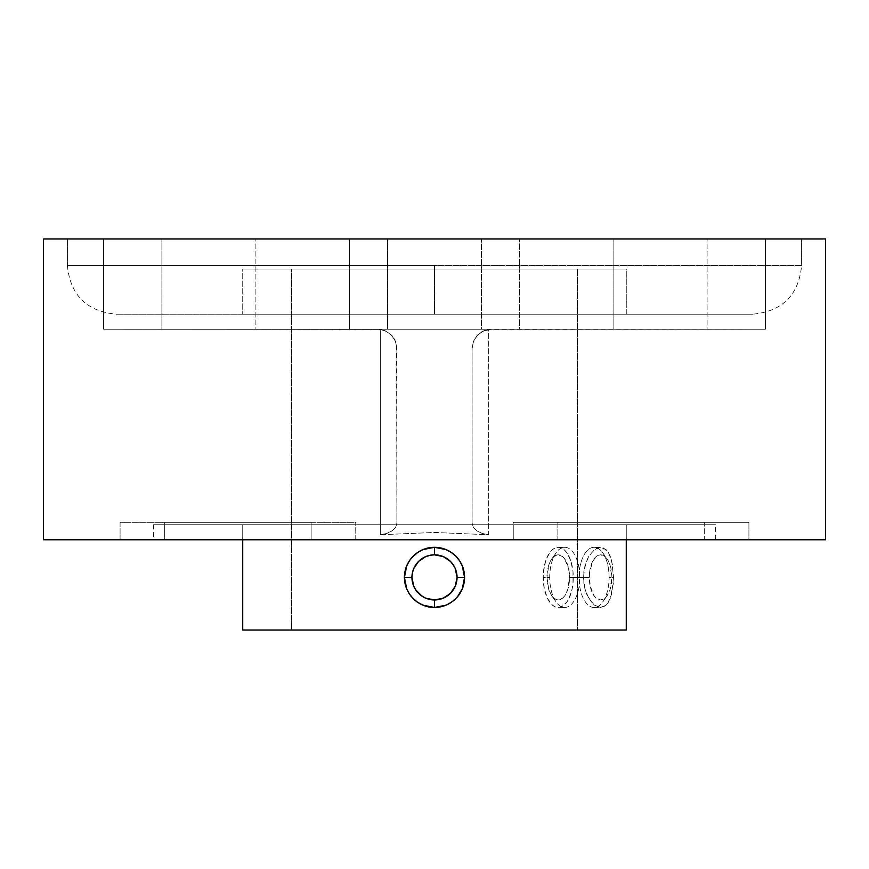 <?xml version="1.0" encoding="UTF-8"?>
<svg xmlns="http://www.w3.org/2000/svg" width="869" height="869" viewBox="0 0 869 869"><rect width="100%" height="100%" fill="white"/><g stroke="black" fill="none" stroke-linecap="round" stroke-linejoin="round"><path stroke-width="0.65" stroke-dasharray="4.34 3.26" d="M801.62 265.447L434.5 265.447L434.5 314.176L752.891 314.176L434.5 314.176L752.891 314.176L434.5 314.176L434.5 265.447L801.62 265.447L67.38 265.447L67.38 238.975L801.62 238.975L801.62 265.447L801.62 238.975L67.38 238.975L67.38 265.447L434.5 265.447L67.38 265.447L434.5 265.447L434.5 314.176L116.109 314.176L752.891 314.176L242.733 314.176L626.267 314.176L626.267 269.053L242.733 269.053L242.733 314.176L242.733 269.053L626.267 269.053L242.733 269.053L626.267 269.053L626.267 314.176L242.733 314.176L453.292 314.176L434.5 314.176L434.5 265.447L801.62 265.447C798.73 295.047 782.491 311.287 752.891 314.176M387.498 238.975L481.502 238.975L481.502 329.221L387.498 329.221L387.498 238.975L387.498 329.221L434.5 329.221L103.607 329.221L380.318 329.405L380.318 534.75L386.824 533.447L392.169 530.84L395.677 527.255L396.894 523.149L396.894 348.469L396.894 523.149L396.59 345.036L394.189 338.617L392.169 335.836L386.824 331.545L380.318 329.405L386.824 331.545L392.169 335.836L395.677 341.723L396.894 348.469L395.438 341.104L391.256 334.858L385.01 330.687L377.646 329.221L491.354 329.221L483.99 330.687L477.744 334.858L473.562 341.104L472.106 348.469L472.106 523.149L472.106 348.469L472.106 523.149L473.323 527.255L476.831 530.84L482.176 533.447L488.682 534.75L488.682 329.405L482.176 331.545L476.831 335.836L473.323 341.723L472.106 348.469L473.323 341.723L476.831 335.836L482.176 331.545L491.354 329.221L483.99 330.687L477.744 334.858L473.562 341.104L472.106 348.469L472.106 523.149L473.323 527.255L476.831 530.84L482.176 533.447L488.682 534.75L434.5 532.458L380.318 534.75L386.824 533.447L392.169 530.84L395.677 527.255L396.894 523.149L396.894 348.469L395.438 341.104L391.256 334.858L385.01 330.687L377.646 329.221L765.393 329.221L387.498 329.221L481.502 329.221L481.502 238.975L387.498 238.975L519.586 238.975L519.586 329.221L103.607 329.221L103.607 238.975L103.607 329.221L103.607 238.975L349.414 238.975L349.414 329.221L349.414 238.975L765.393 238.975L765.393 329.221L519.586 329.221L519.586 238.975L765.393 238.975L765.393 329.221L765.393 238.975L825.55 238.975L765.393 238.975L765.393 329.221L488.682 329.405L488.682 534.75L434.5 532.458L380.318 534.75L380.318 329.405L103.607 329.221L103.607 238.975L387.498 238.975M161.895 238.975L255.899 238.975L255.899 329.221L161.895 329.221L161.895 238.975L161.895 329.221L255.899 329.221L161.895 329.221L255.899 329.221L255.899 238.975L161.895 238.975M613.101 238.975L707.105 238.975L707.105 329.221L613.101 329.221L613.101 238.975L613.101 329.221L707.105 329.221L613.101 329.221L707.105 329.221L707.105 238.975L613.101 238.975M715.567 524.746L704.314 524.746L704.314 539.779L715.567 539.779L715.567 524.746L164.686 524.746L164.686 522.334L355.747 522.334L355.747 524.746L153.465 524.746L715.567 524.746L715.567 539.779L355.747 539.779L355.747 524.746L715.567 524.746M242.733 524.746L242.733 539.779L242.733 524.746L626.267 524.746L242.733 524.746M626.267 539.779L626.267 524.746L626.267 539.779M577.385 630.025L291.615 630.025L291.615 269.053L577.385 269.053L577.385 630.025L242.733 630.025L626.267 630.025L291.615 630.025L577.385 630.025L577.385 269.053L291.615 269.053L291.615 630.025L577.385 630.025M579.026 577.385A30.078 15.045 90 0 1 594.059 547.307A30.078 15.045 90 0 1 609.104 577.385L613.557 577.385L611.657 560.668L608.3 552.38L606.051 549.61L600.588 547.307L594.515 549.599L588.91 556.106L584.924 565.86L583.479 577.385L579.026 577.385L589.291 577.385A22.561 11.275 -90 0 0 595.384 597.416A22.561 11.275 -90 0 0 607.083 595.808A22.561 11.275 -90 0 0 611.852 577.385L609.104 577.385A30.078 15.045 90 0 1 602.749 601.945A30.078 15.045 90 0 1 587.151 604.096A30.078 15.045 90 0 1 579.026 577.385A30.078 15.045 90 0 1 587.151 550.674A30.078 15.045 90 0 1 602.749 552.825A30.078 15.045 90 0 1 609.104 577.385L611.852 577.385L609.951 589.921L606.844 596.145L604.889 598.23L600.577 599.947L596.253 598.23L594.309 596.145L590.149 586.021L589.508 572.986L592.593 561.428L596.253 556.54L598.372 555.258L600.577 554.824L604.889 556.54L606.844 558.626L609.951 564.85L611.852 577.385A22.561 11.275 -90 0 0 607.083 558.963A22.561 11.275 -90 0 0 595.384 557.344A22.561 11.275 -90 0 0 589.291 577.385L579.026 577.385L583.479 577.385L584.924 588.9L586.651 594.092L591.572 602.38L594.494 605.161L600.566 607.464L606.03 605.172L608.3 602.391L611.657 594.103L613.557 577.385L609.104 577.385A30.078 15.045 90 0 1 594.059 607.464A30.078 15.045 90 0 1 579.026 577.385M464.231 572.801L464.003 571.52A30.078 30.078 0 0 0 464.003 571.498A30.078 30.078 0 0 1 464.003 571.53L462.286 565.871A30.078 30.078 0 0 1 462.308 565.915A30.078 30.078 0 0 0 462.286 565.86M583.849 571.498L583.849 583.24L584.924 588.9L588.9 598.632L594.494 605.161L600.566 607.464L603.444 606.877L606.03 605.172L610.179 598.654L613.351 583.273L612.721 565.871L610.19 556.127L608.3 552.38L603.444 547.883L600.588 547.307L597.546 547.883L594.515 549.599L588.91 556.106L586.651 560.657L583.849 571.498M291.615 269.053L577.385 269.053L291.615 269.053M311.145 522.334L120.085 522.334L355.747 522.334L355.747 539.779L311.145 539.779L311.145 522.334L311.145 539.779L120.085 539.779L120.085 522.334L311.145 522.334M626.267 524.746L243.657 524.746L626.267 524.746M704.314 524.746L704.314 522.334L513.253 522.334L513.253 524.746L704.314 524.746L704.314 522.334L748.915 522.334L513.253 522.334L748.915 522.334L748.915 539.779L704.314 539.779L704.314 524.746M120.085 522.334L120.085 539.779L164.686 539.779L164.686 522.334L120.085 522.334M513.253 524.746L153.433 524.746L164.686 524.746L164.686 539.779L153.433 539.779L513.253 539.779L513.253 524.746L513.253 539.779L557.855 539.779L557.855 522.334L513.253 522.334L513.253 524.746M748.915 522.334L557.855 522.334L557.855 539.779L748.915 539.779L748.915 522.334M626.267 314.176L453.292 314.176L626.267 314.176M43.45 539.779L825.55 539.779L43.45 539.779M513.253 539.779L120.085 539.779L513.253 539.779M434.5 314.176L116.109 314.176L434.5 314.176M43.45 238.975L103.607 238.975L43.45 238.975M67.38 238.975L801.62 238.975L67.38 238.975M464.578 577.385A30.078 30.078 0 0 1 434.5 607.464A30.078 30.078 0 0 1 404.422 577.385A30.078 30.078 0 0 0 434.5 607.464A30.078 30.078 0 0 0 464.578 577.385L457.061 577.385A22.561 22.561 0 0 0 434.5 554.824A22.561 22.561 0 0 0 411.939 577.385L404.422 577.385A30.078 30.078 0 0 1 434.5 547.307A30.078 30.078 0 0 1 464.578 577.385A30.078 30.078 0 0 1 434.5 607.464A30.078 30.078 0 0 1 404.422 577.385L411.939 577.385A22.561 22.561 0 0 0 434.5 599.947A22.561 22.561 0 0 0 457.061 577.385L464.578 577.385A30.078 30.078 0 0 0 434.5 547.307A30.078 30.078 0 0 0 404.422 577.385L404.422 577.385A30.078 30.078 0 0 1 434.5 547.307A30.078 30.078 0 0 1 464.578 577.385L463.535 585.261M404.769 581.969L406.714 588.9M408.886 593.158L409.484 594.092M411.873 597.209L413.231 598.654M415.143 600.403L417.783 602.391M420.205 603.846L428.634 606.888L434.5 607.464L443.331 606.138M446.014 605.172L451.217 602.391M457.268 597.036L459.516 594.092M461.472 590.703L462.286 588.9M460.125 561.624L459.516 560.668M457.127 557.561L455.78 556.127M453.857 554.357L451.217 552.369M448.795 550.913L440.366 547.883L434.5 547.307L425.669 548.632M422.986 549.588L417.783 552.369M411.732 557.735L409.484 560.668M407.528 564.068L406.714 565.871M405.465 569.51L404.422 577.385M456.866 580.329L455.345 586.021L450.457 593.331L443.136 598.23L434.5 599.947M430.351 599.556L425.864 598.23L418.543 593.331L413.655 586.021L411.939 577.385M412.134 574.442L413.655 568.75L418.543 561.428L425.864 556.54L434.5 554.824M438.649 555.204L443.136 556.54L450.457 561.428L455.345 568.75L457.061 577.385M579.797 577.385L573.279 577.385A30.078 15.045 90 0 1 558.246 607.464A30.078 15.045 90 0 1 543.201 577.385L549.719 577.385A30.078 15.045 -90 0 0 564.752 607.464A30.078 15.045 -90 0 0 579.797 577.385A30.078 15.045 -90 0 0 571.672 550.674A30.078 15.045 -90 0 0 556.073 552.825A30.078 15.045 -90 0 0 549.719 577.385L546.959 577.385A22.561 11.275 90 0 1 551.728 558.963A22.561 11.275 90 0 1 563.427 557.344A22.561 11.275 90 0 1 569.521 577.385L579.797 577.385L569.521 577.385A22.561 11.275 90 0 1 563.427 597.416A22.561 11.275 90 0 1 551.728 595.808A22.561 11.275 90 0 1 546.959 577.385L549.719 577.385A30.078 15.045 -90 0 0 556.073 601.945A30.078 15.045 -90 0 0 571.672 604.096A30.078 15.045 -90 0 0 579.797 577.385A30.078 15.045 -90 0 0 564.752 547.307A30.078 15.045 -90 0 0 549.719 577.385L543.201 577.385L543.494 571.52L545.732 560.668L549.881 552.369L552.488 549.588L555.302 547.883L558.246 547.307L561.178 547.883L563.992 549.588L566.599 552.369L570.748 560.668L572.997 571.52L572.997 583.251L572.139 588.9L568.88 598.654L566.599 602.391L561.178 606.888L558.246 607.464L555.302 606.888L552.488 605.172L547.6 598.654L544.342 588.9L543.201 577.385A30.078 15.045 90 0 1 558.246 547.307A30.078 15.045 90 0 1 573.279 577.385L579.797 577.385M546.959 577.385L548.86 589.921L551.978 596.145L556.041 599.512L558.246 599.947L562.558 598.23L564.513 596.145L567.62 589.921L569.521 577.385L568.663 568.75L564.513 558.626L562.558 556.54L558.246 554.824L553.922 556.54L550.262 561.428L548.86 564.85L546.959 577.385M594.059 547.307L600.577 547.307M602.749 601.945L607.083 595.808M602.749 552.825L607.083 558.963M594.059 607.464L600.577 607.464M153.433 524.746L153.433 539.779M67.38 265.447C70.27 295.047 86.509 311.287 116.109 314.176M564.752 607.464L558.246 607.464M551.728 558.963L556.073 552.825M551.728 595.808L556.073 601.945M564.752 547.307L558.246 547.307"/><path stroke-width="1.3" d="M825.55 539.779L825.55 238.975L43.45 238.975L43.45 539.779L825.55 539.779L43.45 539.779L43.45 238.975L825.55 238.975L825.55 539.779M242.733 539.779L242.733 630.025L626.267 630.025L626.267 539.779L626.267 630.025L242.733 630.025L242.733 539.779M428.634 547.883L434.5 547.307L440.409 547.894L446.036 549.599L451.239 552.391L455.78 556.127L459.516 560.679L462.297 565.882L464.003 571.52L464.578 577.407L464.003 583.262L462.286 588.91L459.495 594.114L455.769 598.654L451.207 602.402L446.025 605.172L440.366 606.888L434.5 607.464L428.591 606.877L422.964 605.161L417.761 602.38L413.22 598.643L409.484 594.092L406.703 588.878L404.997 583.251L404.422 577.364L404.997 571.498L406.714 565.849L409.505 560.657L413.231 556.117L417.793 552.369L422.975 549.599L428.634 547.883M457.268 597.036L462.286 588.91L464.578 577.407L462.297 565.882A30.078 30.078 0 0 0 434.5 547.307L446.036 549.599L451.239 552.391L455.78 556.127L459.516 560.679L462.297 565.882A30.078 30.078 0 0 0 404.422 577.385A30.078 30.078 0 0 0 434.5 607.464L422.964 605.161L417.761 602.38L413.22 598.643L409.484 594.092L406.703 588.878L404.422 577.364L406.714 565.849L409.505 560.657L413.231 556.117L417.793 552.369L422.975 549.599L434.5 547.307L434.5 554.824A22.561 22.561 0 0 1 457.061 577.385A22.561 22.561 0 0 1 434.5 599.947L434.5 607.464A30.078 30.078 0 0 0 451.196 602.413A30.078 30.078 0 0 1 434.5 607.464L434.5 599.947L443.136 598.23L450.457 593.331L455.345 586.021L457.061 577.385L455.345 568.75L453.26 564.85L450.457 561.428L443.136 556.54L434.5 554.824L430.101 555.258L425.864 556.54L418.543 561.428L413.655 568.75L412.373 572.986L411.939 577.385L413.655 586.021L415.74 589.921L421.965 596.145L425.864 598.23L434.5 599.947A22.561 22.561 0 0 1 411.939 577.385A22.561 22.561 0 0 1 434.5 554.824L434.5 547.307A30.078 30.078 0 0 0 404.422 577.385A30.078 30.078 0 0 0 434.5 607.464L446.025 605.172L451.207 602.402A30.078 30.078 0 0 0 464.003 571.53A30.078 30.078 0 0 1 451.217 602.391L455.769 598.654L451.207 602.402M464.003 571.498A30.078 30.078 0 0 0 462.308 565.915A30.078 30.078 0 0 1 464.003 571.498M404.422 577.364L404.769 581.969M406.703 588.889L408.886 593.158M409.484 594.092L411.873 597.209M413.231 598.654L415.143 600.403M417.772 602.38L420.205 603.846M443.331 606.138L446.014 605.172M459.516 594.092L461.472 590.703M462.286 588.9L463.535 585.261M464.003 583.262L464.155 582.426M464.578 577.385L464.231 572.801M462.286 565.871L460.125 561.624M459.516 560.668L457.127 557.561M455.78 556.127L453.857 554.357M451.217 552.38L448.795 550.913M425.669 548.632L422.975 549.599M417.783 552.369L411.732 557.735M409.484 560.668L407.528 564.068M406.714 565.871L405.465 569.51M404.997 571.52L404.845 572.334M457.061 577.385L456.866 580.329M434.5 599.947L430.101 599.512M411.939 577.385L412.134 574.442M434.5 554.824L438.899 555.258"/></g></svg>
